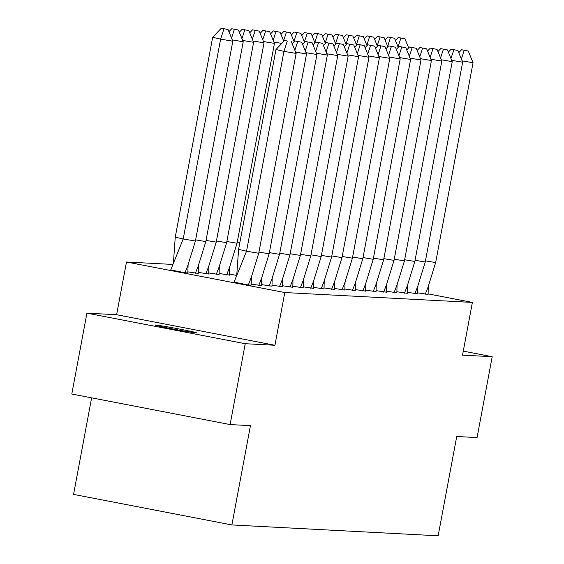 <?xml version="1.0" encoding="UTF-8"?>
<svg xmlns="http://www.w3.org/2000/svg" width="564" height="564" viewBox="0 0 564 564"><rect width="100%" height="100%" fill="white"/><g stroke="black" fill="none" stroke-linecap="round" stroke-linejoin="round"><path stroke-width="0.85" d="M196.053 332.852A21.065 0.578 -169.4 0 1 173.592 329.115A21.065 0.578 -169.4 0 1 155.079 325.068A21.065 0.578 -169.4 0 1 155.53 325.033A21.065 0.578 -169.4 0 1 177.991 328.77A21.065 0.578 -169.4 0 1 196.498 332.816A21.065 0.578 -169.4 0 1 196.053 332.852M428.104 293.872L472.385 302.417L462.522 355.144L492.203 356.709L477.074 437.572L456.727 436.501L438.143 535.8L231.874 524.943L250.458 425.644L230.112 424.572L71.797 394.017L86.926 313.154L245.241 343.709L274.929 345.267L284.799 292.547L126.477 261.999L172.69 264.431M230.112 424.572L245.241 343.709M492.203 356.709L463.27 351.125M274.929 345.267L116.614 314.719L86.926 313.154M116.614 314.719L126.477 261.999M91.622 397.846L73.56 494.395L231.874 524.943M472.385 302.417L284.799 292.547M170.751 269.923L185.274 272.821L187.84 272.87M234.067 282.141L248.604 285.039L251.163 285.088M187.89 271.862L198.246 273.413M251.206 284.08L261.569 285.631M198.295 272.412L208.652 273.963M261.611 284.63L271.975 286.181M208.701 272.962L219.058 274.513M272.017 285.18L282.381 286.731M219.107 273.512L229.463 275.056M282.423 285.729L292.786 287.28M229.513 274.055L236.45 275.394M292.829 286.272L303.199 287.823M303.235 286.822L313.605 288.373M313.647 287.372L324.011 288.923M324.053 287.915L334.417 289.466M334.459 288.465L344.823 290.016M344.865 289.015L355.228 290.566M355.271 289.565L365.634 291.116M365.676 290.107L376.047 291.659M376.089 290.657L386.453 292.208M386.495 291.207L396.859 292.758M396.901 291.75L407.264 293.301M407.307 292.3L417.67 293.851M417.712 292.85L428.076 294.401M275.979 49.526L284.644 40.418L287.295 41.031L283.932 51.359L296.135 53.418L258.735 253.257L246.538 251.206L283.932 51.359L275.979 49.526L238.586 249.373L246.538 251.206L234.039 282.233M236.795 274.478L238.586 249.373M287.295 41.031L284.644 40.418M296.135 53.418L291.362 41.715M251.156 285.18L251.389 277.135M258.735 253.257L251.177 277.699L248.322 284.989M228.039 29.497L232.805 41.2L195.405 241.039L183.208 238.981L220.609 39.142L212.656 37.309L221.321 28.2L228.039 29.497L221.321 28.2M232.805 41.2L220.609 39.142L223.971 28.813M188.087 264.777L187.833 272.955M184.992 272.764L187.89 265.313L195.405 241.039M170.716 270.015L183.208 238.981L175.256 237.148L212.656 37.309M175.256 237.148L173.444 262.394M292.258 43.907L295.05 40.968L301.768 42.265L295.05 40.968M294.866 50.302L297.7 41.581M258.954 252.087L269.141 253.807L306.541 53.968L295.606 52.121M306.541 53.968L301.768 42.265M261.562 285.722L261.795 277.685M269.141 253.807L261.583 278.242L258.728 285.539M302.664 44.457L305.462 41.517L312.174 42.815L305.462 41.517M305.272 50.852L308.113 42.124M269.359 252.637L279.547 254.357L316.947 54.511L306.012 52.671M316.947 54.511L312.174 42.815M271.968 286.272L272.2 278.228M279.547 254.357L271.989 278.792L269.134 286.082M313.069 45L315.868 42.06L322.587 43.357L315.868 42.06M315.678 51.402L318.519 42.674M279.765 253.187L289.952 254.9L327.353 55.06L316.418 53.22M327.353 55.06L322.587 43.357M282.381 286.822L282.606 278.778M289.952 254.9L282.402 279.342L279.547 286.632M323.475 45.55L326.274 42.61L332.993 43.907L326.274 42.61M326.084 51.944L328.925 43.224M290.171 253.729L300.358 255.45L337.758 55.61L326.824 53.763M337.758 55.61L332.993 43.907M292.786 287.365L293.012 279.328M300.358 255.45L292.808 279.885L289.952 287.182M333.881 46.1L336.68 43.16L343.398 44.457L336.68 43.16M336.489 52.494L339.331 43.766M300.577 254.279L310.764 256L348.164 56.153L337.23 54.313M348.164 56.153L343.398 44.457M303.192 287.915L303.418 279.871M310.764 256L303.213 280.435L300.358 287.725M238.445 30.047L231.726 28.75L238.445 30.047L243.211 41.743L205.811 241.589L195.623 239.869M243.211 41.743L232.276 39.903M198.5 265.32L198.239 273.505M195.398 273.314L198.295 265.856L205.811 241.589M228.928 31.69L231.726 28.75M234.377 29.356L231.536 38.084M248.851 30.59L242.132 29.293L248.851 30.59L253.617 42.293L216.223 242.132L206.029 240.419M253.617 42.293L242.682 40.453M208.906 265.87L208.652 274.055M205.811 273.864L208.701 266.405L216.223 242.132M239.34 32.233L242.132 29.293M244.783 29.906L241.942 38.634M259.257 31.14L252.538 29.843L259.257 31.14L264.03 42.843L226.629 242.682L216.442 240.962M264.03 42.843L253.095 40.996M219.311 266.419L219.058 274.597M216.216 274.414L219.114 266.955L226.629 242.682M249.746 32.782L252.538 29.843M255.189 30.456L252.355 39.177M269.662 31.69L262.951 30.393L269.662 31.69L274.435 43.386L237.035 243.232L226.848 241.512M274.435 43.386L263.501 41.546M229.717 266.962L229.463 275.147M226.622 274.957L229.52 267.498L237.035 243.232M260.152 33.332L262.951 30.393M265.602 30.999L262.761 39.727M283.777 41.334L280.068 32.233L273.357 30.942L280.068 32.233M237.254 242.062L239.869 242.499M281.788 43.421L273.907 42.096M270.558 33.882L273.357 30.942M276.007 31.549L273.166 40.277M344.294 46.65L347.086 43.71L353.804 45L347.086 43.71M346.895 53.044L349.736 44.316M310.99 254.829L321.177 256.542L358.577 56.703L347.635 54.863M358.577 56.703L353.804 45M313.598 288.465L313.831 280.421M321.177 256.542L313.619 280.985L310.764 288.274M294.182 41.877L290.481 32.782L283.762 31.485L290.481 32.782M280.964 34.425L283.762 31.485M286.413 32.099L283.572 40.827M354.7 47.193L357.491 44.253L364.21 45.55L357.491 44.253M357.308 53.594L360.142 44.866M321.395 255.379L331.583 257.092L368.983 57.253L358.048 55.406M368.983 57.253L364.21 45.55M324.004 289.008L324.237 280.971M331.583 257.092L324.025 281.535L321.17 288.824M304.595 42.427L300.887 33.332L294.168 32.035L300.887 33.332M291.369 34.975L294.168 32.035M296.819 32.649L293.978 41.369M365.105 47.743L367.904 44.803L374.616 46.1L367.904 44.803M367.714 54.137L370.555 45.416M331.801 255.922L341.988 257.642L379.389 57.796L368.454 55.956M379.389 57.796L374.616 46.1M334.41 289.558L334.642 281.521M341.988 257.642L334.431 282.078L331.576 289.367M315.001 42.977L311.293 33.875L304.574 32.585L311.293 33.875M301.775 35.525L304.574 32.585M307.225 33.191L304.384 41.919M375.511 48.292L378.31 45.353L385.022 46.643L378.31 45.353M378.12 54.687L380.961 45.959M342.207 256.472L352.394 258.185L389.794 58.346L378.86 56.506M389.794 58.346L385.022 46.643M344.823 290.107L345.048 282.063M352.394 258.185L344.844 282.627L341.988 289.917M325.407 43.52L321.699 34.425L314.98 33.128L321.699 34.425M312.188 36.068L314.98 33.128M317.631 33.741L314.79 42.469M385.917 48.835L388.716 45.895L395.434 47.193L388.716 45.895M388.526 55.237L391.367 46.509M352.613 257.022L362.8 258.735L400.2 58.896L389.266 57.049M400.2 58.896L395.434 47.193M355.228 290.657L355.454 282.613M362.8 258.735L355.249 283.177L352.394 290.467M335.813 44.07L332.104 34.975L325.386 33.678L332.104 34.975M322.594 36.618L325.386 33.678M328.036 34.291L325.202 43.012M396.323 49.385L399.122 46.445L405.84 47.743L399.122 46.445M398.931 55.78L401.772 47.059M363.019 257.565L373.206 259.285L410.606 59.446L399.672 57.599M410.606 59.446L405.84 47.743M365.634 291.2L365.86 283.163M373.206 259.285L365.655 283.72L362.8 291.017M346.218 44.619L342.51 35.525L335.799 34.228L342.51 35.525M333 37.168L335.799 34.228M338.449 34.834L335.608 43.562M406.736 49.935L409.527 46.995L416.246 48.292L409.527 46.995M409.337 56.33L412.178 47.602M373.424 258.115L383.619 259.835L421.012 59.988L410.077 58.148M421.012 59.988L416.246 48.292M376.04 291.75L376.273 283.706M383.619 259.835L376.061 284.27L373.206 291.56M356.624 45.169L352.923 36.068L346.204 34.771L352.923 36.068M343.406 37.718L346.204 34.771M348.855 35.384L346.014 44.112M417.141 50.478L419.933 47.538L426.652 48.835L419.933 47.538M419.75 56.879L422.584 48.151M383.837 258.664L394.024 260.378L431.425 60.538L420.49 58.698M431.425 60.538L426.652 48.835M386.446 292.3L386.678 284.256M394.024 260.378L386.467 284.82L383.612 292.11M367.037 45.712L363.329 36.618L356.61 35.32L363.329 36.618M353.811 38.26L356.61 35.32M359.261 35.934L356.42 44.662M427.547 51.028L430.346 48.088L437.058 49.385L430.346 48.088M430.156 57.422L432.997 48.701M394.243 259.207L404.43 260.928L441.831 61.088L430.896 59.241M441.831 61.088L437.058 49.385M396.852 292.843L397.084 284.806M404.43 260.928L396.873 285.37L394.017 292.66M377.443 46.262L373.735 37.168L367.016 35.87L373.735 37.168M364.217 38.81L367.016 35.87M369.667 36.477L366.826 45.205M437.953 51.578L440.752 48.638L447.464 49.935L440.752 48.638M440.562 57.972L443.403 49.244M404.649 259.757L414.836 261.477L452.236 61.631L441.302 59.791M452.236 61.631L447.464 49.935M407.264 293.393L407.49 285.356M414.836 261.477L407.279 285.913L404.43 293.202M387.849 46.812L384.14 37.71L377.422 36.42L384.14 37.71M374.63 39.36L377.422 36.42M380.073 37.027L377.231 45.755M448.359 52.128L451.158 49.188L457.876 50.478L451.158 49.188M450.967 58.522L453.808 49.794M415.055 260.307L425.242 262.02L462.642 62.181L451.708 60.341M462.642 62.181L457.876 50.478M417.67 293.943L417.896 285.899M425.242 262.02L417.691 286.463L414.836 293.752M398.254 47.355L394.546 38.26L387.828 36.963L394.546 38.26M385.036 39.903L387.828 36.963M390.478 37.576L387.644 46.304M458.765 52.671L461.564 49.731L468.282 51.028L461.564 49.731M461.373 59.072L464.214 50.344M425.46 260.857L435.648 262.57L473.048 62.731L462.113 60.884M473.048 62.731L468.282 51.028M428.076 294.493L428.302 286.449M435.648 262.57L428.097 287.013L425.242 294.302M408.66 47.905L404.952 38.81L398.24 37.513L404.952 38.81M395.442 40.453L398.24 37.513M400.891 38.126L398.05 46.847"/></g></svg>
